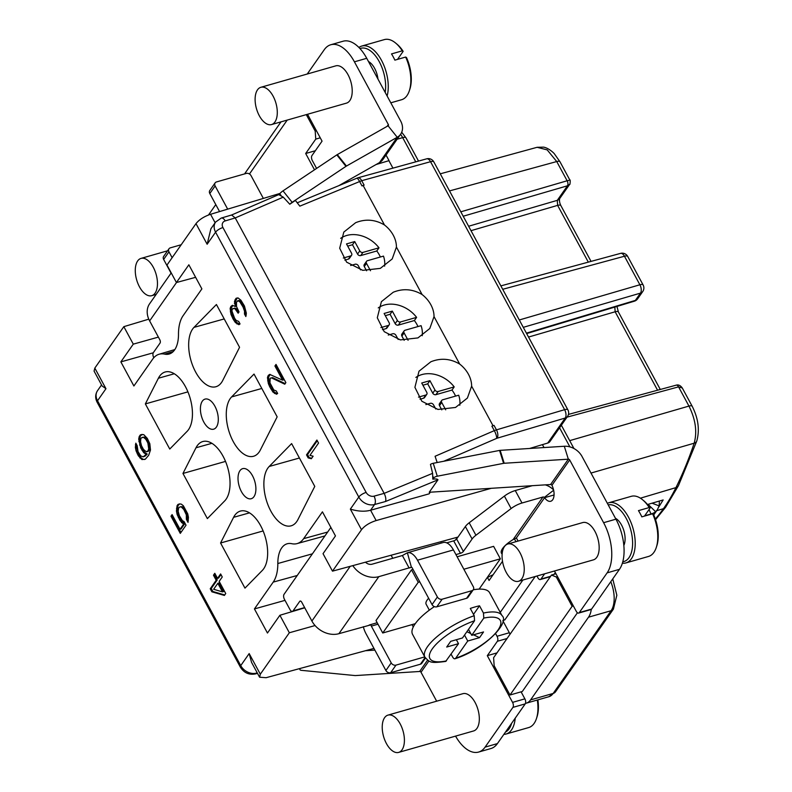 <?xml version="1.0" encoding="UTF-8"?>
<svg xmlns="http://www.w3.org/2000/svg" width="792" height="792" viewBox="0 0 792 792"><rect width="100%" height="100%" fill="white"/><g stroke="black" fill="none" stroke-linecap="round" stroke-linejoin="round"><path stroke-width="1.19" d="M430.303 492.188L429.155 493.822L370.577 510.246L376.16 520.562C369.607 522.651 364.726 525.7 361.498 529.719L332.482 571.151L323.037 553.677L335.462 535.927L322.433 511.84L303.653 538.649A37.402 19.503 74 0 1 297.059 543.609A37.402 19.503 74 0 1 291.723 543.688A31.413 16.384 -106 0 0 287.229 543.767A31.413 16.384 -106 0 0 277.824 563.528A37.402 19.503 74 0 1 273.21 582.11L254.43 608.929L267.458 633.026L279.883 615.275L304.752 607.801M315.067 625.541L289.337 632.759L279.883 615.275M289.337 632.759L260.32 674.19L259.588 677.219L266.102 677.704L373.963 648.41M148.777 319.166L123.829 326.66L94.822 368.092L94.07 371.092L102.119 385.981L105.96 388.704L97.525 400.762L240.738 665.626L249.173 653.578L251.539 662.33L259.588 677.219M123.829 326.66L133.284 344.144L120.859 361.885L133.888 385.981L152.668 359.162A37.402 19.503 74 0 1 159.053 354.262A37.402 19.503 74 0 1 164.597 354.123A31.413 16.384 -106 0 0 169.25 354.004A31.413 16.384 -106 0 0 178.487 334.283A37.402 19.503 74 0 1 183.1 315.701L201.881 288.882L188.852 264.795L176.428 282.536L166.983 265.053L195.99 223.631C199.218 219.602 204.069 216.483 210.553 214.285L215.127 222.74M239.56 347.302L216.424 304.514L194 327.373A32.215 16.8 -106 0 0 192.387 364.825A32.215 16.8 -106 0 0 215.998 386.714A32.215 16.8 -106 0 0 222.72 380.487L239.56 347.302M277.16 416.849L254.024 374.062L231.61 396.921A32.215 16.8 -106 0 0 229.997 434.363A32.215 16.8 -106 0 0 253.598 456.251A32.215 16.8 -106 0 0 260.33 450.034L277.16 416.849M314.77 486.397L291.624 443.599L269.211 466.468A32.215 16.8 -106 0 0 267.597 503.91A32.215 16.8 -106 0 0 291.208 525.799A32.215 16.8 -106 0 0 297.931 519.582L314.77 486.397M195.99 447.777A32.215 16.8 -106 0 1 202.821 441.53A32.215 16.8 -106 0 1 226.354 463.548A32.215 16.8 -106 0 1 224.71 500.89L207.365 518.592L182.962 473.458L195.99 447.777L211.919 443.312M220.562 543.005L244.966 588.129L262.31 570.438A32.215 16.8 -106 0 0 263.964 533.085A32.215 16.8 -106 0 0 240.421 511.078A32.215 16.8 -106 0 0 233.59 517.324L220.562 543.005L263.122 530.947M187.11 431.353A32.215 16.8 -106 0 0 188.753 394A32.215 16.8 -106 0 0 165.211 371.983A32.215 16.8 -106 0 0 158.39 378.23L145.362 403.91L169.755 449.044L187.11 431.353M202.336 401.158A15.642 8.158 -106 0 0 202.524 419.324A15.642 8.158 -106 0 0 213.662 429.175A15.642 8.158 -106 0 0 216.374 427.106A15.642 8.158 -106 0 0 216.186 408.949A15.642 8.158 -106 0 0 205.059 399.099A15.642 8.158 -106 0 0 202.336 401.158M239.946 470.705A15.642 8.158 -106 0 0 240.125 488.862A15.642 8.158 -106 0 0 251.262 498.712A15.642 8.158 -106 0 0 253.975 496.653A15.642 8.158 -106 0 0 253.787 478.497A15.642 8.158 -106 0 0 242.659 468.646A15.642 8.158 -106 0 0 239.946 470.705M316.909 440.035L306.524 454.865L308.167 457.905L311.355 458.726L313.127 456.202L309.939 455.38L318.552 443.075L316.909 440.035M284.773 384.209L285.872 382.635L276.022 364.419L274.923 365.993L282.586 380.16L269.676 374.388L268.072 375.774L267.458 377.546L268.32 383.486L269.745 386.833L272.973 392.089L276.487 394.238L277.645 393.485L276.279 390.961L273.804 390.001L269.973 382.922L270.151 378.18L271.587 377.933L284.773 384.209M238.135 297.97L235.996 298.346L234.501 301.376L235.313 306.494L232.343 305.346L230.739 306.732L230.135 308.504L230.997 314.444L233.234 319.315L235.373 322.542L238.887 324.7L240.045 323.938L238.679 321.413L236.204 320.453L234.61 318.245L231.997 311.226L232.105 309.266L233.986 308.385L234.976 308.761L238.154 313.196L239.035 311.929L236.521 306.553L236.481 302.138L238.075 300.742L239.837 301.821L243.065 307.078L244.54 311.246L244.471 314.028L245.847 316.562L246.352 313.147L244.441 305.999L240.936 300.247L238.135 297.97M211.87 591.812L224.403 595.436L225.73 593.545L219.166 581.397L222.255 576.982L220.621 573.943L217.523 578.368L214.79 573.299L213.464 575.2L216.196 580.259L210.236 588.773L211.87 591.812L212.9 591.515L224.75 594.95M184.12 521.651L182.358 520.572L179.408 515.83L178.15 511.345L178.655 507.929L180.031 506.86L181.249 506.92L183.823 509.523L186.338 514.899L186.377 519.314L188.021 522.354L188.427 517.305L187.714 513.82L183.338 505.732L181.309 504.148L179.606 503.89L177.952 504.454L177.071 505.712L176.448 511.087L177.151 514.562L179.942 520.443L183.566 524.245L180.022 529.294L172.092 514.612L170.983 516.196L180.289 533.402L186.031 525.195L184.12 521.651M138.689 439.075L140.699 447.866L143.659 452.608L146.183 454.38L143.203 456.835L140.728 455.885L138.046 451.648L137.184 445.708L135.818 443.173L135.363 447.411L136.066 450.886L138.313 455.756L141.926 459.558L145.282 459.241L148.649 455.331L150.48 450.024L149.837 443.767L147.322 438.392L143.708 434.6L140.352 434.907L139.244 436.481L138.689 439.075L139.709 438.778L141.719 447.569L144.679 452.311L147.203 454.083L145.164 456.103L143.203 456.835M386.021 155.054L389.04 160.637L376.071 164.538M280.071 193.397L210.553 214.285M133.284 344.144L158.39 337.105M153.252 352.806L120.859 361.885M195.634 277.319L176.428 282.536M244.688 173.874A25.017 13.048 74 0 1 245.48 172.587L281.002 121.869M569.686 440.639L688.951 406.078L678.566 386.862L682.298 388.001C680.467 385.437 678.437 384.486 676.219 385.15L568.448 414.414M487.06 577.774A19.582 6.504 -28.4 0 1 487.288 577.645L487.922 577.299A19.582 6.504 -28.4 0 1 493.07 574.774M487.436 577.437L489.08 580.477L502.504 561.31M502.316 552.519L501.385 550.806M515.958 541.678L514.285 538.58M522.878 580.031L500.237 612.374M330.878 527.452L284.071 594.287A3.752 1.96 -106 0 0 284.427 599.297L290.04 609.682A3.752 1.96 -106 0 0 292.397 611.384A3.752 1.96 -106 0 0 293.05 610.889L299.713 601.385A2.505 1.307 74 0 1 300.138 601.059A2.505 1.307 74 0 1 301.722 602.197L311.899 621.027A21.265 16.711 35 0 0 338.887 633.689L371.092 624.779A1.247 0.653 -106 0 0 371.339 626.106L391.218 662.884A3.752 2.95 35 0 0 395.98 665.122L424.74 656.895M473.299 589.733A3.752 2.95 -145 0 1 471.903 590.693L442.144 599.207A3.752 2.95 -145 0 1 437.382 596.98L417.493 560.201A16.266 8.484 -106 0 0 407.375 552.767L443.292 542.49A16.266 8.484 74 0 1 453.42 549.925L473.299 586.704A3.752 2.95 -145 0 1 473.299 589.733L467.973 597.336A3.752 2.95 -145 0 1 466.577 598.297L436.818 606.811A3.752 2.95 -145 0 1 432.056 604.583L412.167 567.805A1.247 0.653 -106 0 0 411.394 567.23L378.833 576.655A21.265 16.711 -145 0 1 352.816 565.627M554.469 571.002L576.299 611.374A3.752 1.96 -106 0 0 578.665 613.077A3.752 1.96 -106 0 0 579.308 612.582L607.137 572.854A37.531 19.572 -106 0 0 603.613 522.7L569.696 459.964A1.247 0.98 35 0 0 568.339 459.182L504.197 463.261A2.505 1.089 162.7 0 0 503.593 463.34L437.283 476.21A3.752 1.624 162.7 0 0 433.501 478.2L432.818 479.18C435.877 478.774 437.59 478.982 437.956 479.823L429.244 492.258L550.579 484.526A1.247 0.98 -145 0 1 551.875 485.189L551.935 485.318A11.256 5.871 74 0 1 550.727 501.257A11.256 5.871 74 0 1 544.579 497.683L544.282 497.445A1.247 0.98 35 0 0 542.936 497.02L521.997 503.009A12.514 4.158 151.6 0 0 511.127 508.543L475.933 535.243A12.514 4.158 151.6 0 0 472.101 538.986L463.37 551.46A2.505 0.832 -28.4 0 1 460.429 553.311L455.935 554.598M502.148 554.004A19.582 6.504 -28.4 0 1 501.445 553.222A19.582 6.504 -28.4 0 1 513.117 539.59L516.364 537.966A19.582 10.217 74 0 1 516.503 538.174L518.077 541.075M659.429 501.039L659.122 505.87L657.4 509.692L655.568 511.691A16.266 12.781 -145 0 1 651.351 513.889L644.688 515.79M413.028 569.399L411.513 569.834L376.002 620.532L382.744 632.996L415.255 623.69M479.12 589.119L500.346 558.806L493.614 546.351L457.123 556.786M647.5 504.514L663.152 499.95L658.805 506.939M145.362 403.91L187.922 391.862M225.522 461.409L182.962 473.458M568.874 180.408L567.131 180.774L556.736 161.548A6.257 2.079 -28.4 0 1 559.964 161.736M460.815 211.81L567.131 180.774A3.752 1.99 73.7 0 1 567.478 185.783L569.616 184.397C570.022 185.605 570.537 179.032 569.864 180.051L559.974 161.756L554.39 153.826C554.034 153.193 548.698 147.995 543.559 147.134L537.124 147.302L547.203 149.886L556.736 161.548L449.51 190.912M588.317 262.132L557.627 205.375L557.271 200.356A6.257 4.92 35 0 0 559.548 198.772L569.616 184.397M471.012 230.67L557.627 205.375A6.257 2.079 -28.4 0 1 560.855 205.564M657.568 390.218L615.146 311.771A6.257 2.079 -28.4 0 1 618.384 311.959M554.133 574.309L555.331 572.596M578.665 613.077L590.971 609.553A3.752 1.96 -106 0 0 591.287 609.404A25.017 13.048 74 0 1 588.515 617.186L530.591 699.89A25.017 13.048 74 0 1 526.244 703.187A25.017 13.048 74 0 1 525.482 703.355A3.752 1.96 -106 0 0 524.878 698.851L521.087 691.832M509.959 634.352A3.752 1.96 -106 0 0 509.345 632.739L502.9 620.829M455.479 540.015L457.439 537.214M535.194 576.517L504.831 619.879L502.94 620.413M509.998 695.01L572.131 606.286L556.301 577.002L551.479 575.071L493.604 657.716L494.158 665.726L509.998 695.01L522.314 691.485L577.437 612.77M551.479 575.071L555.974 573.784M556.301 577.002L557.528 576.655M572.131 606.286L573.358 605.929M591.287 609.404A3.752 1.96 -106 0 0 591.624 609.058L619.453 569.329A37.531 19.572 -106 0 0 615.928 519.176L582.011 456.44A16.266 12.781 35 0 0 564.31 446.262L500.168 450.351A2.505 1.089 162.7 0 0 499.564 450.43L433.254 463.29A3.752 1.624 162.7 0 0 430.452 464.389L432.6 473.339L432.818 479.18M455.558 736.124A37.531 19.572 -106 0 0 478.576 752.073L490.892 748.549A37.531 19.572 -106 0 0 497.406 743.599L525.235 703.87A3.752 1.96 -106 0 0 525.482 703.355M553.558 489.872A16.266 12.781 35 0 0 545.322 484.862M516.364 537.966L544.579 497.683L554.053 494.97M356.638 178.24A6.257 1.614 -112.5 0 1 359.578 181.447L361.984 185.912L364.122 185.14L361.716 180.685L299.831 206.158L295.376 200.425L289.783 204.237A3.752 0.812 -38.6 0 1 292.149 202.316L345.965 166.35A2.505 0.544 -38.6 0 1 346.45 166.053L397.228 137.263A16.266 12.781 35 0 0 400.643 134.185A16.266 12.781 35 0 0 400.663 121.037L366.736 58.301A37.531 19.572 -106 0 0 343.104 41.224L330.789 44.748A37.531 19.572 -106 0 0 324.274 49.698L307.237 74.022M363.102 185.437L384.486 224.987C375.161 219.483 365.548 218.711 355.648 222.691L343.797 232.105L339.699 248.243L346.609 262.142L362.756 270.349L380.338 268.369L392.198 258.954L396.426 247.064L422.087 294.535C412.771 289.03 403.148 288.258 393.248 292.238L381.407 301.653L377.299 317.79L384.219 331.68L400.356 339.897L417.938 337.917L429.799 328.502L434.026 316.612L459.697 364.082C450.371 358.568 440.758 357.806 430.848 361.786L419.008 371.2L414.909 387.337L421.819 401.227L437.966 409.444L455.548 407.454L467.399 398.049L471.626 386.159L493.01 425.71L494.04 425.413A8.128 2.703 151.6 0 0 491.901 426.175L493.01 425.71M437.184 462.528L435.075 456.271L494.317 430.64L491.901 426.175M281.012 195.416L279.734 193.822L279.051 194.802L283.259 197.139L235.234 217.929L225.215 220.909A6.257 4.92 35 0 0 222.928 227.552L366.142 492.416A6.257 4.92 35 0 0 374.042 496.158L384.16 493.367L235.234 217.929L231.61 215.008M283.259 197.139L289.783 204.237M459.815 405.247A27.522 21.632 35 0 0 458.687 395.208L442.649 399.802A2.505 1.97 35 0 0 441.718 400.445A2.505 1.97 35 0 0 441.718 402.465L439.501 405.633A2.505 1.97 -145 0 1 439.501 403.613L441.718 400.445M455.578 396.099A27.522 21.632 35 0 0 451.985 390.07L435.937 394.663A2.505 1.97 -145 0 1 432.759 393.178L427.71 383.833L422.908 385.209M415.859 377.438A27.522 21.632 -145 0 1 421.898 374.576A27.522 21.632 35 0 1 454.202 386.902L451.985 390.07M459.697 364.082A27.522 21.632 -145 0 1 471.626 386.159M340.649 238.352A27.522 21.632 -145 0 1 346.688 235.481A27.522 21.632 35 0 1 378.992 247.817L376.774 250.985L360.726 255.568A2.505 1.97 -145 0 1 357.558 254.083L352.499 244.738L347.698 246.114M384.615 266.152A27.522 21.632 35 0 0 383.486 256.113L367.438 260.707A2.505 1.97 35 0 0 366.508 261.35A2.505 1.97 35 0 0 366.508 263.37L364.29 266.538A2.505 1.97 -145 0 1 364.29 264.518L366.508 261.35M380.368 257.004A27.522 21.632 35 0 0 376.774 250.985M384.486 224.987A27.522 21.632 -145 0 1 396.426 247.064M445.698 409.82L441.718 402.465M425.858 404.603L430.333 403.326A2.505 1.97 35 0 1 433.501 404.811L435.768 408.999M454.202 386.902L438.154 391.495L435.937 394.663M418.513 397.119L425.839 395.02A2.505 1.97 35 0 0 426.769 394.376A2.505 1.97 35 0 0 426.769 392.357L421.72 383.011L429.927 380.665L434.976 390.01A2.505 1.97 35 0 0 438.154 391.495M378.992 247.817L362.954 252.4L360.726 255.568M343.302 258.024L350.638 255.925A2.505 1.97 35 0 0 351.559 255.281A2.505 1.97 35 0 0 351.569 253.262L346.51 243.926L354.727 241.57L359.776 250.915A2.505 1.97 35 0 0 362.954 252.4M350.658 265.508L355.123 264.231A2.505 1.97 35 0 1 358.301 265.716L360.558 269.904M370.488 270.725L366.508 263.37M441.788 409.86L439.501 405.633M426.769 394.376L424.552 397.544A2.505 1.97 -145 0 1 423.621 398.188L420.027 399.217M429.927 380.665L427.71 383.833M366.577 270.775L364.29 266.538M351.559 255.281L349.341 258.459A2.505 1.97 -145 0 1 348.411 259.093L344.817 260.123M354.727 241.57L352.499 244.738M422.215 335.699A27.522 21.632 35 0 0 421.087 325.661L405.039 330.254A2.505 1.97 35 0 0 404.118 330.898A2.505 1.97 35 0 0 404.108 332.917L401.89 336.085A2.505 1.97 -145 0 1 401.9 334.066L404.118 330.898M417.978 326.552A27.522 21.632 35 0 0 414.374 320.532L398.336 325.116A2.505 1.97 -145 0 1 395.158 323.631L390.11 314.285L385.298 315.662M378.259 307.9A27.522 21.632 -145 0 1 384.288 305.029A27.522 21.632 35 0 1 416.602 317.364L414.374 320.532M422.087 294.535A27.522 21.632 -145 0 1 434.026 316.612M416.602 317.364L400.554 321.948L398.336 325.116M380.902 327.571L388.238 325.472A2.505 1.97 35 0 0 389.169 324.829A2.505 1.97 35 0 0 389.169 322.809L384.12 313.464L392.327 311.117L397.376 320.463A2.505 1.97 35 0 0 400.554 321.948M388.258 335.056L392.723 333.778A2.505 1.97 35 0 1 395.901 335.263L398.168 339.451M408.088 340.273L404.108 332.917M404.177 340.312L401.89 336.085M389.169 324.829L386.942 327.997A2.505 1.97 -145 0 1 386.021 328.64L382.427 329.67M392.327 311.117L390.11 314.285M400.643 134.185L382.892 159.529A16.266 12.781 -145 0 1 379.477 162.607L339.164 185.467M279.734 193.822A3.752 0.812 -38.6 0 1 283.001 190.862L336.818 154.895A2.505 0.544 -38.6 0 1 337.303 154.598L388.08 125.809A1.247 0.98 35 0 0 388.347 124.562L354.42 61.826A37.531 19.572 -106 0 0 330.789 44.748M529.61 448.47L547.717 443.055L565.25 418.018A6.257 4.92 35 0 0 567.518 416.434A6.257 6.257 0 0 0 567.904 409.87A6.257 2.079 151.6 0 0 564.617 409.672A6.257 3.277 73.5 0 1 565.25 418.018L497.079 438.214A6.257 3.277 -106.5 0 0 496.455 429.868L494.317 430.64A6.257 1.653 -113.4 0 1 496.594 438.402L443.767 461.251M376.16 520.562L491.278 488.308M222.928 227.552A6.257 2.079 151.6 0 0 215.582 232.185L358.796 497.059L350.351 509.108C357.935 511.434 364.676 511.81 370.577 510.246L374.576 504.524L385.496 501.514L437.956 479.823M332.482 571.151L457.984 537.065M254.43 608.929L285.001 600.366M496.97 652.895L487.308 655.667L497.386 641.282A3.752 1.96 -106 0 0 497.029 636.263L495.624 633.669M478.576 752.073A37.531 19.572 -106 0 0 485.09 747.123L512.919 707.385A3.752 1.96 -106 0 0 512.563 702.375L487.308 655.667M300.277 668.418L300.118 668.656A3.752 1.624 162.7 0 0 299.901 669.557A3.752 1.624 162.7 0 0 301.326 670.329L354.964 675.556A2.505 1.089 162.7 0 0 355.509 675.566L419.651 671.477A1.247 0.98 -145 0 1 421.017 672.26L436.659 701.187M374.873 650.113L365.518 650.707M532.244 485.694L515.265 490.555A12.514 4.158 151.6 0 0 504.395 496.089L469.191 522.789A12.514 4.158 151.6 0 0 465.369 526.532L456.628 538.996A2.505 0.832 -28.4 0 1 453.687 540.857L446.698 542.857M411.394 567.23L407.375 552.767L402.376 555.538L372.101 564.191A6.257 4.92 -145 0 1 365.468 562.191M432.214 545.658A30.027 9.979 -28.4 0 1 433.115 545.401A30.027 9.979 -28.4 0 1 433.996 545.153M536.966 576.012L537.946 577.833A3.752 1.96 -106 0 0 540.312 579.546A3.752 1.96 -106 0 0 540.966 579.051L544.629 573.814M518.483 581.288L593.406 559.865A19.394 10.118 -106 0 0 594.95 531.392A19.394 10.118 -106 0 0 582.734 522.572L507.821 544.005A19.394 10.118 -106 0 0 506.276 572.467A19.394 10.118 -106 0 0 518.483 581.288A19.394 10.118 -106 0 0 520.027 552.826A19.394 10.118 -106 0 0 507.821 544.005M432.6 473.339L384.16 493.367C385.753 496.723 386.199 499.445 385.496 501.514M231.719 214.959L221.215 218.077L215.592 222.077L210.9 228.779L207.138 244.243L195.99 223.631M307.068 666.577L303.989 667.418M398.653 752.4L473.567 730.966A19.394 10.118 -106 0 0 475.111 702.504A19.394 10.118 -106 0 0 462.904 693.683L387.981 715.117A19.394 10.118 -106 0 0 386.437 743.579A19.394 10.118 -106 0 0 398.653 752.4A19.394 10.118 -106 0 0 400.198 723.938A19.394 10.118 -106 0 0 387.981 715.117M567.518 416.434L549.994 441.461A6.257 4.92 -145 0 1 547.717 443.055M307.524 114.276L322.057 141.154L311.979 155.539A3.752 1.96 -106 0 0 312.325 160.558L316.582 168.419M271.537 124.572L346.46 103.138A19.394 10.118 -106 0 0 348.005 74.676A19.394 10.118 -106 0 0 335.788 65.855L260.875 87.288A19.394 10.118 -106 0 0 259.321 115.751A19.394 10.118 -106 0 0 271.537 124.572A19.394 10.118 -106 0 0 273.082 96.109A19.394 10.118 -106 0 0 260.875 87.288M287.209 120.087L249.46 173.993M314.503 169.815L305.682 153.5L315.76 139.105L315.196 131.096L306.296 114.632M215.78 204.603L208.504 214.998M171.22 272.903L149.648 303.712A21.265 16.711 35 0 0 149.629 320.899L159.806 339.738A2.505 1.307 74 0 1 160.043 343.084L153.391 352.588A3.752 1.96 -106 0 0 153.737 357.598L153.806 357.717M219.562 211.583L209.801 193.535A3.752 2.95 -145 0 1 209.801 190.496L215.127 182.893A3.752 2.95 -145 0 1 216.523 181.932L246.282 173.418A3.752 2.95 -145 0 1 251.044 175.656L263.36 198.416M227.68 209.147L215.127 185.932A3.752 2.95 -145 0 1 215.127 182.893M181.21 244.738L170.359 247.846A3.752 2.95 35 0 0 168.973 248.807A3.752 2.95 35 0 0 168.973 251.836L172.131 257.697M168.973 248.807L163.647 256.41A3.752 2.95 35 0 0 163.647 259.439L171.052 273.151M139.491 286.862A19.394 10.118 -106 0 0 151.708 295.683A19.394 10.118 -106 0 0 153.252 267.211A19.394 10.118 -106 0 0 141.035 258.39A19.394 10.118 -106 0 0 139.491 286.862M315.345 150.727L305.682 153.5M315.76 139.105L320.245 137.818M315.196 131.096L316.424 130.739M377.962 79.061A16.276 8.494 -106 0 0 374.606 68.32A16.276 8.494 74 0 0 368.488 61.529M359.974 48.569A29.403 15.335 74 0 1 379.259 61.677A29.403 15.335 74 0 1 385.189 92.416M358.934 47.471A31.274 16.315 74 0 1 361.766 46.055A31.274 16.315 74 0 1 381.467 60.291A31.274 16.315 74 0 1 387.12 96M405.652 57.054L406.514 57.578A29.403 15.335 74 0 1 409.9 89.021L409.345 90.724A31.274 16.315 74 0 0 405.652 57.054L394.871 60.142A31.274 16.315 -106 0 0 393.268 56.915A31.274 16.315 -106 0 0 391.505 53.915L402.287 50.827A31.274 16.315 74 0 0 395.733 43.134A31.274 16.315 74 0 0 384.348 39.6L361.766 46.055M409.345 90.724A31.274 16.315 74 0 1 401.554 99.742L390.812 102.811M395.733 43.134L397.099 44.283A29.403 15.335 74 0 1 403.148 51.341L402.287 50.827M397.525 59.38L403.148 51.341M426.65 158.836A6.257 3.247 74.6 0 1 430.541 161.697A6.257 2.079 -28.4 0 1 433.818 161.895A6.257 6.257 0 0 0 426.65 158.836L357.835 177.824L297.228 202.802M363.33 626.7A16.266 8.484 -106 0 0 366.013 633.719L385.892 670.487A3.752 2.95 35 0 0 390.654 672.725L420.423 664.211A3.752 2.95 35 0 0 421.809 663.25L425.443 658.063M413.275 626.967L412.008 624.621M591 473.062L694.178 443.203A6.257 4.257 18.6 0 0 696.792 440.966C699.831 429.898 698.297 418.344 692.188 406.286L682.298 388.001M511.632 723.284A29.403 15.335 74 0 1 505.454 732.105M537.303 700.029A31.274 16.315 74 0 1 536.461 718.552A31.274 16.315 74 0 1 528.67 727.571L506.088 734.026A31.274 16.315 74 0 1 503.87 734.362M515.216 718.166A31.274 16.315 74 0 1 506.088 734.026M537.877 699.861A29.403 15.335 74 0 1 537.016 716.849L536.461 718.552M623.839 545.48A16.276 8.494 -106 0 0 621.552 525.047A16.276 8.494 74 0 0 615.433 518.245M608.207 504.89A29.403 15.335 74 0 1 626.215 518.394A29.403 15.335 74 0 1 622.779 561.785M607.345 503.296A31.274 16.315 74 0 1 608.721 502.781A31.274 16.315 74 0 1 628.412 517.008A31.274 16.315 74 0 1 625.918 562.924A31.274 16.315 74 0 1 622.373 563.191M652.598 513.78L653.469 514.295A29.403 15.335 74 0 1 656.845 545.747L656.291 547.45A31.274 16.315 74 0 0 652.598 513.78L641.817 516.859A31.274 16.315 -106 0 0 640.213 513.632A31.274 16.315 -106 0 0 638.451 510.632L649.232 507.553A31.274 16.315 74 0 0 642.678 499.851A31.274 16.315 74 0 0 631.293 496.317L608.721 502.781M656.291 547.45A31.274 16.315 74 0 1 648.499 556.459L625.918 562.924M642.678 499.851L644.054 500.999A29.403 15.335 74 0 1 650.093 508.068L649.232 507.553M644.47 516.097L650.093 508.068M637.649 298.812A6.257 4.92 -145 0 1 635.372 300.396A6.257 3.237 73.3 0 1 634.323 301.207A6.257 6.257 0 0 0 637.649 298.812L642.748 291.535A6.257 4.92 -145 0 1 640.471 293.119L635.372 300.396L526.423 333.145M642.748 291.535A6.257 6.257 0 0 0 643.124 284.971A6.257 2.079 151.6 0 0 639.887 284.764A6.257 3.326 73.7 0 1 640.471 293.119L523.274 327.343M643.124 284.971L627.7 256.44A6.257 2.079 151.6 0 0 624.462 256.232L639.887 284.764L519.295 319.978M411.513 569.834L418.245 582.288L382.744 632.996M500.346 558.806L463.865 569.24M419.77 581.863L418.245 582.288M429.333 610.147L426.136 604.227A17.513 5.821 -28.4 0 1 427.175 600.009A17.513 5.821 -28.4 0 1 428.62 598.237M434.363 606.622A43.788 14.553 -28.4 0 0 415.166 623.819A43.788 14.553 151.6 0 0 412.563 634.372L424.918 657.212C429.878 662.27 429.7 663.538 445.639 661.429M473.25 589.802A43.788 14.553 -28.4 0 1 489.605 592.713L501.95 615.552A43.788 14.553 151.6 0 0 483.457 613.067L479.526 605.801A43.788 14.553 -28.4 0 0 470.29 608.444L474.22 615.701A43.788 14.553 151.6 0 0 427.512 646.658A43.788 14.553 151.6 0 0 424.918 657.212M483.457 613.067L483.793 618.097L471.735 635.323L483.536 631.947L479.536 637.649L467.735 641.025L455.677 658.251C454.757 659.231 453.747 658.835 452.648 657.053L451.113 654.222M473.507 614.394L479.526 605.801M474.22 615.701L474.557 620.74L462.498 637.966L450.697 641.342L446.698 647.044L458.499 643.668L445.708 661.409M458.499 643.668L456.36 639.718M471.735 635.323L468.517 629.373M483.793 618.097A40.036 13.306 151.6 0 1 497.96 630.095A40.036 13.306 151.6 0 1 455.677 658.251L455.073 658.736M467.735 641.025L464.518 635.075M479.536 637.649L473.497 634.818M470.765 633.531L466.874 631.709M317.275 440.698L307.553 454.568L309.197 457.608L311.692 458.251M306.524 454.865L307.553 454.568M308.167 457.905L309.197 457.608M270.151 378.18L272.616 377.635L285.179 383.625M270.201 374.418L268.488 377.249L269.349 383.189L274.002 391.793L277.15 393.812M276.388 365.082L275.953 365.696L283.605 379.873L282.586 380.16M271.587 377.933L272.616 377.635M274.517 393.476L275.537 393.188M272.973 392.089L274.002 391.793M270.844 388.862L271.864 388.565M269.745 386.833L270.775 386.546M268.32 383.486L269.349 383.189M267.676 380.833L268.696 380.536M267.458 377.546L268.488 377.249M268.072 375.774L269.102 375.477M268.518 375.141L269.537 374.854M274.923 365.993L275.953 365.696M237.362 300.871L240.095 300.831L242.451 303.742L245.233 309.623L246.233 315.087M232.551 308.632L235.996 308.474L238.818 312.236M232.878 305.375L231.155 308.207L232.016 314.147L236.402 322.245L239.55 324.265M237.293 297.921L235.521 301.079L236.333 306.197L235.313 306.494M244.471 314.028L245.5 313.731M244.639 312.889L245.668 312.602M244.54 311.246L245.56 310.959M244.213 309.92L245.233 309.623M243.065 307.078L244.094 306.781M241.421 304.039L242.451 303.742M239.837 301.821L240.857 301.534M239.065 301.128L240.095 300.831M238.075 300.742L239.105 300.455M237.055 311.167L238.085 310.88M234.976 308.761L235.996 308.474M233.986 308.385L235.006 308.088M236.907 323.938L237.937 323.641M235.373 322.542L236.402 322.245M233.234 319.315L234.264 319.018M232.69 318.305L233.719 318.008M230.997 314.444L232.016 314.147M230.343 311.791L231.373 311.494M230.135 308.504L231.155 308.207M230.739 306.732L231.769 306.445M231.185 306.108L232.214 305.811M234.382 303.326L235.412 303.039M234.501 301.376L235.521 301.079M235.105 299.604L236.135 299.307M235.996 298.346L237.016 298.049M215.147 573.962L214.483 574.903L217.226 579.962L211.256 588.486L212.9 591.515M220.978 574.606L218.552 578.071L217.523 578.368M217.84 583.288L218.869 583.001L223.522 591.604L222.493 591.891L213.642 589.288L217.84 583.288L222.493 591.891M210.236 588.773L211.256 588.486M216.196 580.259L217.226 579.962M213.464 575.2L214.483 574.903M172.448 515.275L172.012 515.899L180.962 532.442M179.725 503.91L178.091 505.425L177.537 508.009L178.18 514.265L180.972 520.146L184.585 523.948L181.051 528.997L180.022 529.294M180.031 506.86L182.269 506.632L184.853 509.226L187.367 514.602L187.407 519.027L188.278 520.631M170.983 516.196L172.012 515.899M183.566 524.245L184.585 523.948M181.526 522.661L182.556 522.364M179.942 520.443L180.972 520.146M178.299 517.404L179.329 517.117M177.151 514.562L178.18 514.265M176.448 511.087L177.477 510.791M176.507 508.306L177.537 508.009M177.071 505.712L178.091 505.425M177.952 504.454L178.982 504.157M186.377 519.314L187.407 519.027M186.714 517.047L187.744 516.75M186.338 514.899L187.367 514.602M185.467 512.553L186.496 512.266M183.823 509.523L184.853 509.226M182.506 507.811L183.536 507.514M181.249 506.92L182.269 506.632M138.847 441.54L139.867 441.243M142.115 434.363L140.273 436.194L139.709 438.778M136.452 444.352L136.392 447.114L138.244 453.44L140.927 457.677L142.956 459.261L144.54 459.499M142.431 437.313L144.669 437.085L145.936 437.976L149.49 444.55L149.361 450.113L147.767 451.499L145.748 451.41L143.441 449.321L141.53 445.777L140.55 441.797L140.837 438.699L141.501 437.748L143.639 437.382L145.946 439.471L147.866 443.005L148.728 448.955L147.678 451.351L146.738 451.787M139.244 436.481L140.273 436.194M140.352 434.907L141.372 434.61M141.926 459.558L142.956 459.261M139.897 457.974L140.927 457.677M138.313 455.756L139.333 455.459M137.214 453.727L138.244 453.44M136.066 450.886L137.095 450.589M135.363 447.411L136.392 447.114M135.422 444.629L136.442 444.342M144.134 456.4L145.164 456.103M145.738 455.014L146.768 454.717M146.183 454.38L147.203 454.083M143.659 452.608L144.679 452.311M142.065 450.391L143.095 450.094M140.699 447.866L141.719 447.569M139.55 445.015L140.58 444.718M147.678 451.351L148.698 451.054M148.332 450.4L149.361 450.113M148.728 448.955L149.747 448.658M148.846 446.995L149.866 446.698M148.46 444.847L149.49 444.55M147.866 443.005L148.886 442.718M145.946 439.471L146.975 439.174M144.906 438.263L145.936 437.976M143.639 437.382L144.669 437.085M260.32 674.19L249.173 653.578M105.96 388.704L94.822 368.092M215.592 222.077A12.514 9.831 35 0 0 215.582 232.185L207.138 244.243M350.351 509.108L361.498 529.719M194 327.373L224.215 318.928M97.535 390.644A12.514 9.831 35 0 0 97.525 400.762A6.257 2.079 151.6 0 0 97.159 402.287C95.08 398.247 95.208 394.367 97.535 390.644L101.544 384.922M675.952 487.605A539.887 281.586 -106 0 0 694.178 443.203C697.316 431.788 695.574 419.413 688.951 406.078A6.257 2.079 -28.4 0 1 692.178 406.276M567.013 417.156L678.566 386.862A3.752 1.97 74.8 0 0 676.249 385.14M377.19 622.73L369.171 625.027M338.887 633.689L378.833 576.655M411.652 567.26L409.108 567.993L402.376 555.538M513.117 539.59L542.936 497.02M651.133 514.196L649.034 509.593M648.084 504.346L655.568 511.691M269.211 466.468L299.425 458.014M231.61 396.921L261.815 388.466M174.319 373.765L158.39 378.23M233.59 517.324L249.52 512.86M463.201 216.236L567.478 185.783L557.271 200.356L468.617 226.245M614.8 306.752L615.146 311.771L528.531 337.065M569.884 446.876L559.558 427.799M610.8 581.684A25.017 13.048 74 0 1 611.087 610.731L553.172 693.436A25.017 13.048 74 0 1 548.826 696.732L555.489 691.832A6.257 4.92 -145 0 1 553.172 693.436L530.591 699.89M612.751 578.903L616.839 595.237L613.404 609.127A6.257 4.92 -145 0 1 611.087 610.731L588.515 617.186M655.321 518.988A300.267 157.44 -106.5 0 0 663.448 508.682L656.707 510.682M665.696 507.118L678.467 485.625A6.257 4.633 26.3 0 1 675.942 487.615A300.267 157.44 -106.5 0 1 663.448 508.682L665.726 507.078M675.942 487.615L640.411 498.178M553.638 490.248L544.282 497.445M425.839 395.02L423.621 398.188M434.976 390.01L432.759 393.178M350.638 255.925L348.411 259.093M359.776 250.915L357.558 254.083M388.238 325.472L386.021 328.64M397.376 320.463L395.158 323.631M388.08 125.809L397.228 137.263L379.477 162.607M346.45 166.053L337.303 154.598M345.965 166.35L336.818 154.895M292.149 202.316L283.001 190.862M357.885 177.814A6.257 3.247 -105.4 0 1 361.716 180.685L430.541 161.697L564.617 409.672L496.455 429.868L494.04 425.413M542.421 444.619L544.005 447.559M392.931 168.142L388.902 160.687M297.238 575.487L273.21 582.11M303.653 538.649L327.68 532.026M277.824 563.528L312.414 553.816M509.345 632.739L497.029 636.263M507.048 638.51L497.386 641.282M524.878 698.851L512.563 702.375M525.235 703.87L512.919 707.385M497.406 743.599L485.09 747.123M652.063 503.187L659.122 505.87M515.265 490.555L521.997 503.009M551.935 485.318L569.696 459.964M550.579 484.526L568.339 459.182L564.31 446.262M97.149 402.267L240.362 667.131A6.257 2.079 151.6 0 1 240.738 665.626A12.514 9.831 35 0 0 256.519 673.101L257.252 672.893M240.362 667.131C243.976 672.844 248.995 675.111 255.42 673.923A6.257 3.247 74.6 0 0 256.519 673.101L256.994 672.418M366.142 492.416A6.257 2.079 151.6 0 0 358.796 497.059A12.514 9.831 35 0 0 374.576 504.524A6.257 3.247 74.6 0 0 374.042 496.158M432.937 476.398L433.501 478.2M433.254 463.29L437.283 476.21M499.564 450.43L503.593 463.34M500.168 450.351L504.197 463.261M615.928 519.176L603.613 522.7M619.453 569.329L607.137 572.854M591.624 609.058L579.308 612.582M550.628 576.279L540.966 579.051M225.215 220.909A6.257 3.277 -106.5 0 0 221.265 218.057M419.651 671.477L427.581 660.162M421.017 672.26L428.927 660.954M415.76 161.845L402.673 137.63L397.119 139.214M400.554 134.303A18.77 9.791 74 0 1 402.673 137.63A6.257 2.079 -28.4 0 1 405.95 137.818L401.712 132.224M366.736 58.301L354.42 61.826M388.347 124.562L387.07 126.383M176.507 282.516L149.629 320.899M215.127 185.932L209.801 193.535M163.647 259.439L168.973 251.836M164.597 354.123L173.23 351.559M504.395 496.089L511.127 508.543M469.191 522.789L475.933 535.243M465.369 526.532L472.101 538.986M456.628 538.996L463.37 551.46M453.687 540.857L460.429 553.311M311.899 621.027L350.203 566.339M377.992 624.205L371.339 626.106M385.892 670.487L391.218 662.884M390.654 672.725L395.98 665.122M420.423 664.211L425.096 657.528M300.683 601.108L299.713 601.385M304.633 607.583L293.05 610.889M453.42 549.925L417.493 560.201M437.382 596.98L432.056 604.583M471.903 590.693L466.577 598.297M442.144 599.207L436.818 606.811M627.7 256.44A6.257 6.257 0 0 0 620.552 253.381A6.257 3.287 74.8 0 1 624.462 256.232L502.712 289.298M474.557 620.74A40.036 13.306 151.6 0 0 432.274 648.886A40.036 13.306 151.6 0 0 446.44 660.894M657.429 509.642L653.737 514.919M440.273 173.824L537.134 147.292M591.04 261.39L560.865 205.583C559.627 203.079 559.221 200.752 559.637 198.624M660.29 389.476L618.394 311.979L616.968 306.425M573.943 448.519L561.419 425.344M613.404 609.127L555.489 691.832M655.558 519.701L665.706 507.108M231.66 214.978L279.378 194.337M297.059 543.609L324.928 535.937M441.401 543.035L440.718 541.758M392.763 558.281L391.109 555.232M550.361 576.665L540.312 579.546M299.604 668.606L299.901 669.557M526.244 703.187L548.826 696.732M156.172 294.406L151.708 295.683M167.577 250.797L141.035 258.39M159.053 354.262L174.834 349.579M418.532 161.083L405.95 137.818M433.818 161.895L567.904 409.87M255.42 673.923L257.499 673.348M301.405 608.81L292.397 611.384M678.467 485.625L696.792 440.966M634.323 301.207L526.65 333.58M500.861 285.882L620.552 253.381M455.133 658.716C484.229 649.509 510.493 622.423 501.95 615.552"/></g></svg>
